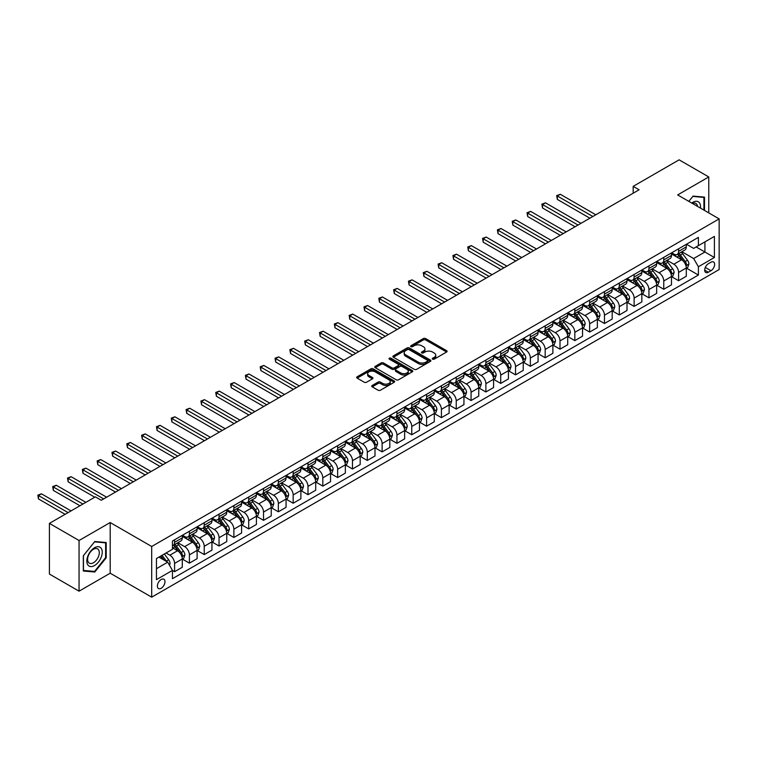 <?xml version="1.0" encoding="UTF-8"?>
<svg xmlns="http://www.w3.org/2000/svg" width="757" height="757" viewBox="0 0 757 757"><rect width="100%" height="100%" fill="white"/><g stroke="black" fill="none" stroke-linecap="round" stroke-linejoin="round"><path stroke-width="1.14" d="M432.607 359.159A1.154 0.662 0 0 0 434.244 359.159L446.611 352.024A1.646 0.946 0 0 0 447.094 351.352A1.646 0.946 0 0 0 446.611 350.68L425.652 338.578A1.646 0.946 0 0 0 423.324 338.578L410.956 345.722A1.154 0.662 0 0 0 410.625 346.186A1.154 0.662 0 0 0 410.956 346.659A1.154 0.662 0 0 0 412.593 346.659L414.193 345.741A5.271 3.037 0 0 1 421.64 345.741L423.39 346.744A5.271 3.037 0 0 1 424.932 348.892A5.271 3.037 0 0 1 423.39 351.049L421.781 351.967A1.154 0.662 0 0 0 421.45 352.44A1.154 0.662 0 0 0 421.781 352.913A1.154 0.662 0 0 0 423.418 352.913L425.018 351.986A5.271 3.037 0 0 1 432.465 351.986L434.215 352.999A5.271 3.037 0 0 1 435.758 355.147A5.271 3.037 0 0 1 434.215 357.295L432.607 358.222A1.154 0.662 0 0 0 432.275 358.686A1.154 0.662 0 0 0 432.607 359.159L432.607 358.222M161.184 588.265A5.365 3.094 120 0 0 164.685 583.533A5.365 3.094 120 0 0 163.872 579.237A5.365 3.094 120 0 0 161.184 579.502A5.365 3.094 120 0 0 157.674 584.234A5.365 3.094 120 0 0 158.497 588.53A5.365 3.094 120 0 0 161.184 588.265M372.226 385.483A1.646 0.946 0 0 0 371.744 386.165A1.646 0.946 0 0 0 372.226 386.836L378.103 390.224A1.646 0.946 0 0 0 380.43 390.224L394.17 382.294A1.646 0.946 0 0 0 394.652 381.623A1.646 0.946 0 0 0 394.17 380.951L373.22 368.858A1.646 0.946 0 0 0 370.883 368.858L357.153 376.787A1.646 0.946 0 0 0 356.67 377.459A1.646 0.946 0 0 0 357.153 378.131L364.249 382.228A1.646 0.946 0 0 0 366.577 382.228L372.463 378.831A1.646 0.946 0 0 0 372.936 378.159A1.646 0.946 0 0 0 372.463 377.488L368.933 375.453A4.4 2.545 0 0 1 367.647 373.655A4.4 2.545 0 0 1 370.362 371.308A4.4 2.545 0 0 1 375.169 371.867L388.956 379.825A4.4 2.545 0 0 1 390.252 381.623A4.4 2.545 0 0 1 387.527 383.969A4.4 2.545 0 0 1 382.73 383.421L380.43 382.096A1.646 0.946 0 0 0 378.103 382.096L372.226 385.483L372.226 386.836M110.191 522.538L79.059 540.507L49.413 523.39L49.413 574.061L79.059 591.179L110.191 573.2L151.693 597.169L151.693 546.497L110.191 522.538L110.191 573.2M708.77 212.897L708.77 176.949L677.647 194.918L719.15 218.887L151.693 546.497M708.77 176.949L679.124 159.831L633.174 186.364L633.174 193.205M49.413 523.39L95.363 496.866L101.296 500.282L639.097 189.789L633.174 186.364M414.306 369.321A1.646 0.946 0 0 0 416.634 369.321L430.373 361.392A1.646 0.946 0 0 0 430.856 360.72A1.646 0.946 0 0 0 430.373 360.048L409.414 347.955A1.646 0.946 0 0 0 407.086 347.955L393.356 355.885A1.646 0.946 0 0 0 392.874 356.556A1.646 0.946 0 0 0 393.356 357.228L414.306 369.321M389.798 359.414A1.154 0.662 0 0 1 390.972 359.575L390.972 358.203L412.272 370.504A1.646 0.946 0 0 1 412.754 371.176A1.646 0.946 0 0 1 412.272 371.848L398.532 379.777A1.646 0.946 0 0 1 396.204 379.777L375.254 367.675L375.254 366.331A1.646 0.946 0 0 0 374.772 367.003A1.646 0.946 0 0 0 375.254 367.675M375.254 366.331L381.131 362.944A1.646 0.946 0 0 1 383.458 362.944L391.956 367.845A1.646 0.946 0 0 0 394.283 367.845L398.182 365.593A1.646 0.946 0 0 0 398.665 364.921A1.646 0.946 0 0 0 398.182 364.249L389.335 359.14A1.154 0.662 0 0 1 389.003 358.676A1.154 0.662 0 0 1 389.713 358.061A1.154 0.662 0 0 1 390.972 358.203M710.965 262.225L708.363 263.729A5.195 3 120 0 0 704.966 268.309A5.195 3 120 0 0 705.761 272.482A5.195 3 120 0 0 708.363 272.217L710.965 270.713A5.195 3 120 0 0 714.362 266.133A5.195 3 120 0 0 713.567 261.969A5.195 3 120 0 0 710.965 262.225M151.693 597.169L719.15 269.549L719.15 218.887M686.476 244.256L693.649 248.391L698.399 245.656L698.399 237.367L172.454 541.028L172.454 549.308L156.444 558.552L156.444 579.644L172.454 570.399L172.454 578.679L698.399 275.028L698.399 266.748L693.649 258.525L681.858 251.721M698.399 245.656L714.409 236.411L714.409 257.503L698.399 266.748M79.059 540.507L79.059 591.179M696.147 246.962L704.918 252.024L704.918 241.89L714.409 236.411M693.649 258.525L704.918 252.024L714.409 257.503M156.444 568.687L167.704 562.177L158.932 557.114M172.454 570.466L174.583 571.696L174.583 563.416A6.709 3.87 -120 0 0 169.842 555.193L166.048 553.007M174.583 571.696L182.295 567.248L182.295 558.959A6.709 3.87 -120 0 0 177.545 550.746L172.454 547.803M182.475 559.13L189.411 563.142L189.411 554.853A6.709 3.87 -120 0 0 184.661 546.639L177.857 542.703M189.411 563.142L197.113 558.685L197.113 550.405A6.709 3.87 -120 0 0 192.373 542.192L182.295 536.372M197.293 550.576L204.229 554.578L204.229 546.299A6.709 3.87 -120 0 0 199.488 538.085L192.675 534.149M204.229 554.578L211.941 550.131L211.941 541.842A6.709 3.87 -120 0 0 207.2 533.628L197.113 527.809M212.121 542.021L219.057 546.024L219.057 537.735A6.709 3.87 -120 0 0 214.316 529.522L207.503 525.585M219.057 546.024L226.759 541.577L226.759 533.288A6.709 3.87 -120 0 0 222.019 525.074L211.941 519.255M226.939 533.458L233.875 537.461L233.875 529.181A6.709 3.87 -120 0 0 229.134 520.967L222.321 517.031M233.875 537.461L241.587 533.013L241.587 524.733A6.709 3.87 -120 0 0 236.846 516.511L226.759 510.691M241.767 524.904L248.703 528.906L248.703 520.617A6.709 3.87 -120 0 0 243.962 512.404L237.149 508.477M248.703 528.906L256.415 524.459L256.415 516.17A6.709 3.87 -120 0 0 251.665 507.956L241.587 502.137M256.585 516.34L263.531 520.343L263.531 512.063A6.709 3.87 -120 0 0 258.78 503.85L251.977 499.913M263.531 520.343L271.233 515.896L271.233 507.616A6.709 3.87 -120 0 0 266.492 499.393L256.415 493.573M271.413 507.786L278.349 511.789L278.349 503.509A6.709 3.87 -120 0 0 273.608 495.286L266.795 491.359M278.349 511.789L286.061 507.341L286.061 499.052A6.709 3.87 -120 0 0 281.32 490.839L271.233 485.019M286.241 499.223L293.177 503.235L293.177 494.946A6.709 3.87 -120 0 0 288.426 486.732L281.623 482.796M293.177 503.235L300.879 498.778L300.879 490.498A6.709 3.87 -120 0 0 296.138 482.275L286.061 476.456M301.059 490.668L307.995 494.671L307.995 486.391A6.709 3.87 -120 0 0 303.254 478.169L296.441 474.242M307.995 494.671L315.707 490.224L315.707 481.935A6.709 3.87 -120 0 0 310.966 473.721L300.879 467.902M315.887 482.105L322.823 486.117L322.823 477.828A6.709 3.87 -120 0 0 318.082 469.614L311.269 465.678M322.823 486.117L330.535 481.66L330.535 473.38A6.709 3.87 -120 0 0 325.784 465.167L315.707 459.348M330.705 473.551L337.65 477.553L337.65 469.274A6.709 3.87 -120 0 0 332.9 461.051L326.087 457.124M337.65 477.553L345.353 473.106L345.353 464.817A6.709 3.87 -120 0 0 340.612 456.603L330.535 450.784M345.533 464.987L352.469 468.999L352.469 460.71A6.709 3.87 -120 0 0 347.728 452.497L340.915 448.56M352.469 468.999L360.181 464.543L360.181 456.263A6.709 3.87 -120 0 0 355.43 448.049L345.353 442.23M360.36 456.433L367.296 460.436L367.296 452.156A6.709 3.87 -120 0 0 362.546 443.933L355.743 440.006M367.296 460.436L374.999 455.988L374.999 447.699A6.709 3.87 -120 0 0 370.258 439.486L360.181 433.666M375.179 447.879L382.115 451.882L382.115 443.593A6.709 3.87 -120 0 0 377.374 435.379L370.561 431.443M382.115 451.882L389.827 447.434L389.827 439.145A6.709 3.87 -120 0 0 385.086 430.932L374.999 425.112M390.006 439.315L396.942 443.318L396.942 435.038A6.709 3.87 -120 0 0 392.202 426.825L385.389 422.889M396.942 443.318L404.645 438.871L404.645 430.591A6.709 3.87 -120 0 0 399.904 422.368L389.827 416.549M404.825 430.761L411.761 434.764L411.761 426.475A6.709 3.87 -120 0 0 407.02 418.261L400.207 414.334M411.761 434.764L419.473 430.317L419.473 422.028A6.709 3.87 -120 0 0 414.732 413.814L404.645 407.995M419.652 422.198L426.588 426.2L426.588 417.921A6.709 3.87 -120 0 0 421.848 409.707L415.035 405.771M426.588 426.2L434.3 421.753L434.3 413.473A6.709 3.87 -120 0 0 429.55 405.25L419.473 399.431M434.471 413.644L441.416 417.646L441.416 409.357A6.709 3.87 -120 0 0 436.666 401.144L429.853 397.217M441.416 417.646L449.119 413.199L449.119 404.91A6.709 3.87 -120 0 0 444.378 396.696L434.3 390.877M449.298 405.08L456.234 409.092L456.234 400.803A6.709 3.87 -120 0 0 451.494 392.59L444.681 388.653M456.234 409.092L463.946 404.635L463.946 396.356A6.709 3.87 -120 0 0 459.196 388.133L449.119 382.313M464.126 396.526L471.062 400.529L471.062 392.249A6.709 3.87 -120 0 0 466.312 384.026L459.508 380.099M471.062 400.529L478.765 396.081L478.765 387.792A6.709 3.87 -120 0 0 474.024 379.579L463.946 373.759M478.944 387.963L485.88 391.975L485.88 383.685A6.709 3.87 -120 0 0 481.14 375.472L474.327 371.536M485.88 391.975L493.592 387.518L493.592 379.238A6.709 3.87 -120 0 0 488.852 371.025L478.765 365.196M493.772 379.408L500.708 383.411L500.708 375.131A6.709 3.87 -120 0 0 495.967 366.908L489.154 362.982M500.708 383.411L508.42 378.964L508.42 370.675A6.709 3.87 -120 0 0 503.67 362.461L493.592 356.642M508.59 370.845L515.526 374.857L515.526 366.568A6.709 3.87 -120 0 0 510.786 358.354L503.973 354.418M515.526 374.857L523.238 370.4L523.238 362.12A6.709 3.87 -120 0 0 518.498 353.907L508.42 348.088M523.418 362.291L530.354 366.293L530.354 358.014A6.709 3.87 -120 0 0 525.613 349.791L518.8 345.864M530.354 366.293L538.066 361.846L538.066 353.557A6.709 3.87 -120 0 0 533.316 345.343L523.238 339.524M538.236 353.737L545.182 357.739L545.182 349.45A6.709 3.87 -120 0 0 540.432 341.237L533.628 337.3M545.182 357.739L552.884 353.282L552.884 345.003A6.709 3.87 -120 0 0 548.144 336.789L538.066 330.97M553.064 345.173L560 349.176L560 340.896A6.709 3.87 -120 0 0 555.26 332.683L548.447 328.746M560 349.176L567.712 344.728L567.712 336.449A6.709 3.87 -120 0 0 562.971 328.226L552.884 322.406M567.892 336.619L574.828 340.622L574.828 332.332A6.709 3.87 -120 0 0 570.078 324.119L563.274 320.192M574.828 340.622L582.53 336.174L582.53 327.885A6.709 3.87 -120 0 0 577.79 319.672L567.712 313.852M582.71 328.055L589.646 332.058L589.646 323.778A6.709 3.87 -120 0 0 584.906 315.565L578.093 311.629M589.646 332.058L597.358 327.611L597.358 319.331A6.709 3.87 -120 0 0 592.617 311.108L582.53 305.289M597.538 319.501L604.474 323.504L604.474 315.215A6.709 3.87 -120 0 0 599.733 307.001L592.92 303.074M604.474 323.504L612.186 319.057L612.186 310.767A6.709 3.87 -120 0 0 607.436 302.554L597.358 296.735M612.356 310.938L619.302 314.95L619.302 306.661A6.709 3.87 -120 0 0 614.552 298.447L607.739 294.511M619.302 314.95L627.004 310.493L627.004 302.213A6.709 3.87 -120 0 0 622.263 293.99L612.186 288.171M627.184 302.384L634.12 306.386L634.12 298.107A6.709 3.87 -120 0 0 629.379 289.884L622.566 285.957M634.12 306.386L641.832 301.939L641.832 293.65A6.709 3.87 -120 0 0 637.082 285.436L627.004 279.617M642.012 293.82L648.948 297.832L648.948 289.543A6.709 3.87 -120 0 0 644.198 281.33L637.394 277.393M648.948 297.832L656.65 293.375L656.65 285.096A6.709 3.87 -120 0 0 651.909 276.873L641.832 271.053M656.83 285.266L663.766 289.269L663.766 280.989A6.709 3.87 -120 0 0 659.025 272.766L652.212 268.839M663.766 289.269L671.478 284.821L671.478 276.532A6.709 3.87 -120 0 0 666.737 268.319L656.65 262.499M671.658 276.702L678.594 280.715L678.594 272.425A6.709 3.87 -120 0 0 673.853 264.212L667.04 260.276M678.594 280.715L686.296 276.258L686.296 267.978A6.709 3.87 -120 0 0 681.555 259.765L671.478 253.945M671.658 252.81L673.853 254.078A6.709 3.87 -120 0 0 677.203 254.409A6.709 3.87 -120 0 0 678.594 251.343L678.594 248.807M656.83 261.373L659.025 262.632A6.709 3.87 -120 0 0 662.375 262.972A6.709 3.87 -120 0 0 663.766 259.897L663.766 257.361M642.012 269.927L644.198 271.195A6.709 3.87 -120 0 0 647.557 271.526A6.709 3.87 -120 0 0 648.948 268.451L648.948 265.925M627.184 278.491L629.379 279.749A6.709 3.87 -120 0 0 632.729 280.081A6.709 3.87 -120 0 0 634.12 277.015L634.12 274.479M612.356 287.045L614.552 288.313A6.709 3.87 -120 0 0 617.911 288.644A6.709 3.87 -120 0 0 619.302 285.569L619.302 283.042M597.538 295.599L599.733 296.867A6.709 3.87 -120 0 0 603.083 297.198A6.709 3.87 -120 0 0 604.474 294.132L604.474 291.596M582.71 304.163L584.906 305.431A6.709 3.87 -120 0 0 588.265 305.762A6.709 3.87 -120 0 0 589.646 302.686L589.646 300.16M567.892 312.717L570.078 313.985A6.709 3.87 -120 0 0 573.437 314.316A6.709 3.87 -120 0 0 574.828 311.25L574.828 308.714M553.064 321.28L555.26 322.548A6.709 3.87 -120 0 0 558.609 322.879A6.709 3.87 -120 0 0 560 319.804L560 317.268M538.236 329.834L540.432 331.102A6.709 3.87 -120 0 0 543.791 331.434A6.709 3.87 -120 0 0 545.182 328.368L545.182 325.832M523.418 338.398L525.613 339.666A6.709 3.87 -120 0 0 528.963 339.997A6.709 3.87 -120 0 0 530.354 336.922L530.354 334.386M508.59 346.952L510.786 348.22A6.709 3.87 -120 0 0 514.145 348.551A6.709 3.87 -120 0 0 515.526 345.485L515.526 342.949M493.772 355.516L495.967 356.774A6.709 3.87 -120 0 0 499.317 357.115A6.709 3.87 -120 0 0 500.708 354.039L500.708 351.503M478.944 364.07L481.14 365.338A6.709 3.87 -120 0 0 484.489 365.669A6.709 3.87 -120 0 0 485.88 362.603L485.88 360.067M464.126 372.633L466.312 373.892A6.709 3.87 -120 0 0 469.671 374.232A6.709 3.87 -120 0 0 471.062 371.157L471.062 368.621M449.298 381.187L451.494 382.455A6.709 3.87 -120 0 0 454.843 382.787A6.709 3.87 -120 0 0 456.234 379.711L456.234 377.185M434.471 389.741L436.666 391.009A6.709 3.87 -120 0 0 440.025 391.341A6.709 3.87 -120 0 0 441.416 388.275L441.416 385.739M419.652 398.305L421.848 399.573A6.709 3.87 -120 0 0 425.197 399.904A6.709 3.87 -120 0 0 426.588 396.829L426.588 394.302M404.825 406.859L407.02 408.127A6.709 3.87 -120 0 0 410.379 408.458A6.709 3.87 -120 0 0 411.761 405.392L411.761 402.856M390.006 415.423L392.202 416.691A6.709 3.87 -120 0 0 395.551 417.022A6.709 3.87 -120 0 0 396.942 413.947L396.942 411.42M375.179 423.977L377.374 425.245A6.709 3.87 -120 0 0 380.724 425.576A6.709 3.87 -120 0 0 382.115 422.51L382.115 419.974M360.351 432.54L362.546 433.808A6.709 3.87 -120 0 0 365.905 434.14A6.709 3.87 -120 0 0 367.296 431.064L367.296 428.528M345.533 441.094L347.728 442.362A6.709 3.87 -120 0 0 351.078 442.694A6.709 3.87 -120 0 0 352.469 439.628L352.469 437.092M330.705 449.658L332.9 450.926A6.709 3.87 -120 0 0 336.259 451.257A6.709 3.87 -120 0 0 337.65 448.182L337.65 445.646M315.887 458.212L318.082 459.48A6.709 3.87 -120 0 0 321.432 459.811A6.709 3.87 -120 0 0 322.823 456.745L322.823 454.209M301.059 466.776L303.254 468.034A6.709 3.87 -120 0 0 306.613 468.375A6.709 3.87 -120 0 0 307.995 465.3L307.995 462.764M286.241 475.33L288.426 476.598A6.709 3.87 -120 0 0 291.786 476.929A6.709 3.87 -120 0 0 293.177 473.854L293.177 471.327M271.413 483.884L273.608 485.152A6.709 3.87 -120 0 0 276.958 485.483A6.709 3.87 -120 0 0 278.349 482.417L278.349 479.881M256.585 492.447L258.78 493.715A6.709 3.87 -120 0 0 262.14 494.047A6.709 3.87 -120 0 0 263.531 490.971L263.531 488.445M241.767 501.002L243.962 502.269A6.709 3.87 -120 0 0 247.312 502.601A6.709 3.87 -120 0 0 248.703 499.535L248.703 496.999M226.939 509.565L229.134 510.833A6.709 3.87 -120 0 0 232.494 511.164A6.709 3.87 -120 0 0 233.875 508.089L233.875 505.562M212.121 518.119L214.316 519.387A6.709 3.87 -120 0 0 217.666 519.718A6.709 3.87 -120 0 0 219.057 516.653L219.057 514.117M197.293 526.683L199.488 527.951A6.709 3.87 -120 0 0 202.838 528.282A6.709 3.87 -120 0 0 204.229 525.207L204.229 522.671M182.475 535.237L184.661 536.505A6.709 3.87 -120 0 0 188.02 536.836A6.709 3.87 -120 0 0 189.411 533.77L189.411 531.234M686.476 268.148L698.399 275.028M677.203 254.409L684.915 249.961A6.709 3.87 -120 0 0 686.296 246.886L686.296 244.36M662.375 262.972L670.087 258.515A6.709 3.87 -120 0 0 671.478 255.45L671.478 252.914M647.557 271.526L655.259 267.079A6.709 3.87 -120 0 0 656.65 264.004L656.65 261.468M632.729 280.081L640.441 275.633A6.709 3.87 -120 0 0 641.832 272.567L641.832 270.031M617.911 288.644L625.613 284.197A6.709 3.87 -120 0 0 627.004 281.121L627.004 278.585M603.083 297.198L610.795 292.751A6.709 3.87 -120 0 0 612.186 289.685L612.186 287.149M588.265 305.762L595.967 301.314A6.709 3.87 -120 0 0 597.358 298.239L597.358 295.703M573.437 314.316L581.149 309.868A6.709 3.87 -120 0 0 582.53 306.793L582.53 304.267M558.609 322.879L566.321 318.423A6.709 3.87 -120 0 0 567.712 315.357L567.712 312.821M543.791 331.434L551.493 326.986A6.709 3.87 -120 0 0 552.884 323.911L552.884 321.384M528.963 339.997L536.675 335.54A6.709 3.87 -120 0 0 538.066 332.474L538.066 329.938M514.145 348.551L521.847 344.104A6.709 3.87 -120 0 0 523.238 341.029L523.238 338.502M499.317 357.115L507.029 352.658A6.709 3.87 -120 0 0 508.42 349.592L508.42 347.056M484.489 365.669L492.201 361.221A6.709 3.87 -120 0 0 493.592 358.146L493.592 355.61M469.671 374.232L477.383 369.776A6.709 3.87 -120 0 0 478.765 366.71L478.765 364.174M454.843 382.787L462.555 378.339A6.709 3.87 -120 0 0 463.946 375.264L463.946 372.728M440.025 391.341L447.728 386.893A6.709 3.87 -120 0 0 449.119 383.827L449.119 381.291M425.197 399.904L432.909 395.457A6.709 3.87 -120 0 0 434.3 392.381L434.3 389.846M410.379 408.458L418.082 404.011A6.709 3.87 -120 0 0 419.473 400.936L419.473 398.409M395.551 417.022L403.263 412.565A6.709 3.87 -120 0 0 404.645 409.499L404.645 406.963M380.724 425.576L388.436 421.129A6.709 3.87 -120 0 0 389.827 418.053L389.827 415.527M365.905 434.14L373.608 429.683A6.709 3.87 -120 0 0 374.999 426.617L374.999 424.081M351.078 442.694L358.79 438.246A6.709 3.87 -120 0 0 360.181 435.171L360.181 432.644M336.259 451.257L343.962 446.8A6.709 3.87 -120 0 0 345.353 443.734L345.353 441.199M321.432 459.811L329.144 455.364A6.709 3.87 -120 0 0 330.535 452.289L330.535 449.753M306.613 468.375L314.316 463.918A6.709 3.87 -120 0 0 315.707 460.852L315.707 458.316M291.786 476.929L299.498 472.482A6.709 3.87 -120 0 0 300.879 469.406L300.879 466.87M276.958 485.483L284.67 481.036A6.709 3.87 -120 0 0 286.061 477.97L286.061 475.434M262.14 494.047L269.842 489.599A6.709 3.87 -120 0 0 271.233 486.524L271.233 483.988M247.312 502.601L255.024 498.153A6.709 3.87 -120 0 0 256.415 495.078L256.415 492.552M232.494 511.164L240.196 506.707A6.709 3.87 -120 0 0 241.587 503.642L241.587 501.106M217.666 519.718L225.378 515.271A6.709 3.87 -120 0 0 226.759 512.196L226.759 509.669M202.838 528.282L210.55 523.825A6.709 3.87 -120 0 0 211.941 520.759L211.941 518.223M188.02 536.836L195.732 532.389A6.709 3.87 -120 0 0 197.113 529.313L197.113 526.787M172.454 545.665A6.709 3.87 -120 0 0 173.192 545.4L180.904 540.943A6.709 3.87 -120 0 0 182.295 537.877L182.295 535.341M173.192 545.4A6.709 3.87 -120 0 0 174.583 542.324L174.583 539.788M167.704 562.177L172.454 570.399M704.502 210.427L704.502 197.113L693.062 196.091L688.813 201.371M83.327 571.005L94.776 572.027L106.217 557.795L106.217 542.532L94.776 541.51L83.327 555.752L83.327 571.005M105.62 557.455L106.217 557.795M93.565 571.336L94.776 572.027M433.07 359.32L434.215 358.667A5.271 3.037 0 0 0 435.758 356.519L435.758 355.147M424.932 348.892L424.932 350.264A5.271 3.037 0 0 1 423.39 352.412L422.245 353.074M446.583 352.033L425.652 339.95A1.646 0.946 0 0 0 423.324 339.95L411.42 346.82M430.345 361.411L409.414 349.327A1.646 0.946 0 0 0 407.086 349.327L393.375 357.238M427.459 361.193A1.154 0.662 0 0 0 427.8 360.72A1.154 0.662 0 0 0 427.459 360.256L409.064 349.63A1.154 0.662 0 0 0 407.436 349.63L405.752 350.605A5.271 3.037 0 0 0 404.21 352.762A5.271 3.037 0 0 0 405.752 354.91L418.318 362.168A5.271 3.037 0 0 0 425.775 362.168L427.459 361.193L427.459 362.565A1.154 0.662 0 0 0 427.8 362.092L427.8 360.72M404.21 352.762L404.21 354.125A5.271 3.037 0 0 0 405.752 356.282L405.752 354.91M427.459 362.565L425.775 363.54A5.271 3.037 0 0 1 418.318 363.54L405.752 356.282M375.273 367.694L381.131 364.306L381.131 362.944M398.665 364.921L398.665 366.293A1.646 0.946 0 0 1 398.182 366.965L394.283 369.217A1.646 0.946 0 0 1 391.956 369.217L383.458 364.306A1.646 0.946 0 0 0 381.131 364.306M390.972 359.575L412.243 371.857M400.775 372.936A4.4 2.545 0 0 0 405.572 373.485A4.4 2.545 0 0 0 408.288 371.138A4.4 2.545 0 0 0 407.001 369.34L402.137 366.539A1.646 0.946 0 0 0 399.81 366.539L395.911 368.791A1.646 0.946 0 0 0 395.428 369.463A1.646 0.946 0 0 0 395.911 370.135L400.775 372.936L400.775 374.308A4.4 2.545 0 0 0 405.572 374.857A4.4 2.545 0 0 0 408.288 372.51L408.288 371.138M395.428 369.463L395.428 370.826A1.646 0.946 0 0 0 395.911 371.498L395.911 370.135M400.775 374.308L395.911 371.498M390.252 381.623L390.252 382.995A4.4 2.545 0 0 1 387.527 385.341A4.4 2.545 0 0 1 382.73 384.793L380.43 383.468A1.646 0.946 0 0 0 378.103 383.468L372.245 386.846M367.647 373.655L367.647 375.027A4.4 2.545 0 0 0 368.933 376.825L368.933 375.453M372.463 377.488L372.463 378.831L368.933 376.825M394.17 380.951L394.17 382.294L373.22 370.22A1.646 0.946 0 0 0 370.883 370.22L357.172 378.14L357.153 376.787M686.296 268.252L687.725 267.429L688.908 264.004A4.447 2.564 -120 0 0 687.488 260.219L682.644 253.756A12.831 7.409 -120 0 0 681.243 252.072M676.427 256.803A12.831 7.409 -120 0 0 673.796 254.049M685.899 265.527L686.514 264.193A4.447 2.564 -120 0 0 685.236 261.525L680.392 255.052A12.831 7.409 -120 0 0 678.991 253.377M677.799 254.068A10.645 6.151 60 0 1 679.549 256.055L683.647 261.525M595.816 214.78L560.303 194.275L557.332 195.987L557.332 199.403L589.883 218.205M677.572 254.201A12.831 7.409 60 0 1 678.972 255.875L682.189 260.171M557.332 199.403L556.679 195.609L592.854 216.493M556.679 195.609L560.303 194.275M671.478 276.807L672.897 275.983L674.09 272.567A4.447 2.564 -120 0 0 672.67 268.782L667.825 262.31A12.831 7.409 -120 0 0 666.425 260.635M661.599 265.357A12.831 7.409 -120 0 0 658.978 262.603M671.071 274.091L671.686 272.757A4.447 2.564 -120 0 0 670.418 270.079L665.564 263.616A12.831 7.409 -120 0 0 664.173 261.931M662.971 262.622A10.645 6.151 60 0 1 664.722 264.609L668.819 270.088M580.988 223.334L545.475 202.829L542.514 204.541L542.514 207.967L575.065 226.759M662.744 262.755A12.831 7.409 60 0 1 664.144 264.43L667.371 268.735M542.514 207.967L541.861 204.163L578.026 225.047M541.861 204.163L545.475 202.829M656.65 285.37L658.079 284.547L659.262 281.121A4.447 2.564 -120 0 0 657.842 277.336L652.998 270.874A12.831 7.409 -120 0 0 651.597 269.189M646.781 273.911A12.831 7.409 -120 0 0 644.15 271.167M656.253 282.645L656.858 281.311A4.447 2.564 -120 0 0 655.59 278.642L650.746 272.17A12.831 7.409 -120 0 0 649.345 270.495M648.153 271.186A10.645 6.151 60 0 1 649.903 273.173L654.001 278.642M566.17 231.897L530.648 211.392L527.686 213.095L527.686 216.521L560.237 235.313M647.926 271.318A12.831 7.409 60 0 1 649.317 272.993L652.543 277.289M527.686 216.521L527.033 212.726L563.208 233.61M527.033 212.726L530.648 211.392M641.832 293.924L643.251 293.101L644.434 289.685A4.447 2.564 -120 0 0 643.024 285.9L638.17 279.428A12.831 7.409 -120 0 0 636.769 277.753M631.953 282.475A12.831 7.409 -120 0 0 629.332 279.721M641.425 291.208L642.04 289.874A4.447 2.564 -120 0 0 640.763 287.196L635.918 280.724A12.831 7.409 -120 0 0 634.517 279.049M633.325 279.74A10.645 6.151 60 0 1 635.076 281.727L639.173 287.206M551.342 240.452L515.829 219.946L512.858 221.659L512.858 225.084L545.418 243.877M633.098 279.872A12.831 7.409 60 0 1 634.498 281.547L637.716 285.853M512.858 225.084L512.215 221.281L548.38 242.164M512.215 221.281L515.829 219.946M627.004 302.488L628.433 301.665L629.616 298.239A4.447 2.564 -120 0 0 628.196 294.454L623.352 287.982A12.831 7.409 -120 0 0 621.951 286.307M617.135 291.029A12.831 7.409 -120 0 0 614.504 288.285M626.597 299.763L627.212 298.428A4.447 2.564 -120 0 0 625.944 295.76L621.1 289.288A12.831 7.409 -120 0 0 619.699 287.613M618.507 288.303A10.645 6.151 60 0 1 620.248 290.291L624.355 295.76M536.524 249.015L501.002 228.51L498.04 230.213L498.04 233.639L530.591 252.431M618.27 288.436A12.831 7.409 60 0 1 619.671 290.111L622.897 294.407M498.04 233.639L497.387 229.844L533.553 250.718M497.387 229.844L501.002 228.51M700.452 208.09A10.901 6.293 120 0 0 699.496 202.914A10.901 6.293 120 0 0 691.718 203.046M697.528 206.406A8.251 4.769 120 0 0 696.8 204.305A8.251 4.769 120 0 0 695.872 203.444A8.251 4.769 120 0 0 692.475 203.482M692.797 196.423L703.915 197.426L703.915 210.086M703.177 197L703.915 197.426M688.842 201.39L692.825 196.432M94.54 547.737A10.901 6.293 120 0 0 86.828 561.088A10.901 6.293 120 0 0 94.54 565.536A10.901 6.293 120 0 0 102.242 552.184A10.901 6.293 120 0 0 94.54 547.737M93.452 549.27A8.251 4.769 120 0 0 88.067 556.546A8.251 4.769 120 0 0 89.326 563.161A8.251 4.769 120 0 0 93.452 562.754A8.251 4.769 120 0 0 98.845 555.477A8.251 4.769 120 0 0 97.577 548.863A8.251 4.769 120 0 0 93.452 549.27M105.62 557.625L94.54 571.421L83.45 570.428L83.45 555.647L94.54 541.851L105.62 542.845L105.62 557.625M104.892 542.419L105.62 542.845M612.186 311.042L613.605 310.219L614.788 306.793A4.447 2.564 -120 0 0 613.369 303.018L608.524 296.545A12.831 7.409 -120 0 0 607.123 294.87M602.307 299.592A12.831 7.409 -120 0 0 599.676 296.839M611.779 308.317L612.394 306.982A4.447 2.564 -120 0 0 611.117 304.314L606.272 297.842A12.831 7.409 -120 0 0 604.871 296.167M603.679 296.858A10.645 6.151 60 0 1 605.43 298.845L609.527 304.323M521.696 257.569L486.183 237.064L483.212 238.777L483.212 242.202L515.763 260.995M603.452 296.99A12.831 7.409 60 0 1 604.852 298.665L608.07 302.97M483.212 242.202L482.559 238.398L518.734 259.282M482.559 238.398L486.183 237.064M597.358 319.605L598.778 318.782L599.97 315.357A4.447 2.564 -120 0 0 598.55 311.572L593.706 305.099A12.831 7.409 -120 0 0 592.305 303.425M587.479 308.146A12.831 7.409 -120 0 0 584.858 305.402M596.951 316.88L597.566 315.546A4.447 2.564 -120 0 0 596.298 312.868L591.454 306.405A12.831 7.409 -120 0 0 590.053 304.73M588.851 305.421A10.645 6.151 60 0 1 590.602 307.408L594.709 312.878M506.878 266.123L471.356 245.618L468.394 247.331L468.394 250.756L500.945 269.549M588.624 305.554A12.831 7.409 60 0 1 590.025 307.228L593.251 311.524M468.394 250.756L467.741 246.962L503.907 267.836M467.741 246.962L471.356 245.618M582.53 328.16L583.959 327.336L585.142 323.911A4.447 2.564 -120 0 0 583.723 320.126L578.878 313.663A12.831 7.409 -120 0 0 577.477 311.988M572.661 316.71A12.831 7.409 -120 0 0 570.03 313.956M582.133 325.434L582.748 324.1A4.447 2.564 -120 0 0 581.471 321.432L576.626 314.959A12.831 7.409 -120 0 0 575.225 313.284M574.033 313.975A10.645 6.151 60 0 1 575.784 315.962L579.881 321.441M492.05 274.687L456.528 254.182L453.566 255.894L453.566 259.32L486.117 278.112M573.806 314.108A12.831 7.409 60 0 1 575.206 315.783L578.424 320.088M453.566 259.32L452.913 255.516L489.088 276.4M452.913 255.516L456.528 254.182M567.712 336.714L569.132 335.9L570.314 332.474A4.447 2.564 -120 0 0 568.904 328.689L564.06 322.217A12.831 7.409 -120 0 0 562.659 320.542M557.833 325.264A12.831 7.409 -120 0 0 555.212 322.52M567.305 333.998L567.92 332.664A4.447 2.564 -120 0 0 566.643 329.986L561.798 323.523A12.831 7.409 -120 0 0 560.398 321.848M559.205 322.529A10.645 6.151 60 0 1 560.956 324.516L565.053 329.995M477.222 283.241L441.71 262.736L438.748 264.448L438.748 267.874L471.299 286.666M558.978 322.662A12.831 7.409 60 0 1 560.379 324.346L563.596 328.642M438.748 267.874L438.095 264.07L474.26 284.954M438.095 264.07L441.71 262.736M552.884 345.277L554.313 344.454L555.496 341.029A4.447 2.564 -120 0 0 554.077 337.243L549.232 330.781A12.831 7.409 -120 0 0 547.831 329.106M543.015 333.828A12.831 7.409 -120 0 0 540.384 331.074M552.478 342.552L553.093 341.218A4.447 2.564 -120 0 0 551.825 338.549L546.98 332.077A12.831 7.409 -120 0 0 545.579 330.402M544.387 331.093A10.645 6.151 60 0 1 546.128 333.08L550.235 338.549M462.404 291.805L426.882 271.299L423.92 273.012L423.92 276.428L456.471 295.23M544.151 331.225A12.831 7.409 60 0 1 545.551 332.9L548.778 337.206M423.92 276.428L423.267 272.634L459.433 293.517M423.267 272.634L426.882 271.299M538.066 353.831L539.486 353.017L540.668 349.592A4.447 2.564 -120 0 0 539.249 345.807L534.404 339.335A12.831 7.409 -120 0 0 533.004 337.66M528.187 342.382A12.831 7.409 -120 0 0 525.566 339.638M537.659 351.116L538.274 349.781A4.447 2.564 -120 0 0 536.997 347.103L532.152 340.641A12.831 7.409 -120 0 0 530.752 338.966M529.559 339.647A10.645 6.151 60 0 1 531.31 341.634L535.407 347.113M447.576 300.359L412.063 279.853L409.092 281.566L409.092 284.992L441.653 303.784M529.332 339.779A12.831 7.409 60 0 1 530.733 341.464L533.95 345.76M409.092 284.992L408.439 281.188L444.614 302.071M408.439 281.188L412.063 279.853M523.238 362.395L524.658 361.572L525.85 358.146A4.447 2.564 -120 0 0 524.431 354.361L519.586 347.898A12.831 7.409 -120 0 0 518.185 346.214M513.369 350.945A12.831 7.409 -120 0 0 510.738 348.192M522.832 359.67L523.447 358.335A4.447 2.564 -120 0 0 522.179 355.667L517.334 349.195A12.831 7.409 -120 0 0 515.933 347.52M514.741 348.211A10.645 6.151 60 0 1 516.482 350.198L520.589 355.667M432.758 308.922L397.236 288.417L394.274 290.13L394.274 293.546L426.825 312.348M514.505 348.343A12.831 7.409 60 0 1 515.905 350.018L519.132 354.314M394.274 293.546L393.621 289.751L429.787 310.635M393.621 289.751L397.236 288.417M508.42 370.949L509.839 370.126L511.022 366.71A4.447 2.564 -120 0 0 509.603 362.925L504.758 356.452A12.831 7.409 -120 0 0 503.358 354.778M498.541 359.499A12.831 7.409 -120 0 0 495.911 356.746M508.013 368.233L508.628 366.899A4.447 2.564 -120 0 0 507.351 364.221L502.506 357.758A12.831 7.409 -120 0 0 501.106 356.074M499.913 356.765A10.645 6.151 60 0 1 501.664 358.752L505.761 364.231M417.93 317.476L382.417 296.971L379.446 298.684L379.446 302.109L411.997 320.902M499.686 356.897A12.831 7.409 60 0 1 501.087 358.572L504.304 362.877M379.446 302.109L378.793 298.305L414.968 319.189M378.793 298.305L382.417 296.971M493.592 379.512L495.012 378.689L496.204 375.264A4.447 2.564 -120 0 0 494.785 371.479L489.94 365.016A12.831 7.409 -120 0 0 488.539 363.332M483.714 368.053A12.831 7.409 -120 0 0 481.092 365.309M493.186 376.787L493.801 375.453A4.447 2.564 -120 0 0 492.533 372.785L487.688 366.312A12.831 7.409 -120 0 0 486.287 364.637M485.086 365.328A10.645 6.151 60 0 1 486.836 367.315L490.933 372.785M403.103 326.04L367.59 305.535L364.628 307.247L364.628 310.663L397.179 329.456M484.858 365.461A12.831 7.409 60 0 1 486.259 367.136L489.486 371.432M364.628 310.663L363.975 306.869L400.141 327.753M363.975 306.869L367.59 305.535M478.765 388.067L480.193 387.243L481.376 383.827A4.447 2.564 -120 0 0 479.957 380.042L475.112 373.57A12.831 7.409 -120 0 0 473.712 371.895M468.895 376.617A12.831 7.409 -120 0 0 466.265 373.863M478.367 385.351L478.973 384.017A4.447 2.564 -120 0 0 477.705 381.339L472.86 374.876A12.831 7.409 -120 0 0 471.46 373.192M470.267 373.882A10.645 6.151 60 0 1 472.018 375.869L476.115 381.348M388.284 334.594L352.762 314.089L349.8 315.801L349.8 319.227L382.351 338.019M470.04 374.015A12.831 7.409 60 0 1 471.441 375.69L474.658 379.995M349.8 319.227L349.147 315.423L385.322 336.307M349.147 315.423L352.762 314.089M463.946 396.63L465.366 395.807L466.549 392.381A4.447 2.564 -120 0 0 465.139 388.596L460.284 382.124A12.831 7.409 -120 0 0 458.893 380.449M454.068 385.171A12.831 7.409 -120 0 0 451.446 382.427M463.539 393.905L464.155 392.571A4.447 2.564 -120 0 0 462.877 389.902L458.032 383.43A12.831 7.409 -120 0 0 456.632 381.755M455.44 382.446A10.645 6.151 60 0 1 457.19 384.433L461.287 389.902M373.456 343.158L337.944 322.652L334.982 324.356L334.982 327.781L367.533 346.574M455.212 382.578A12.831 7.409 60 0 1 456.613 384.253L459.83 388.549M334.982 327.781L334.329 323.987L370.495 344.861M334.329 323.987L337.944 322.652M449.119 405.184L450.547 404.361L451.73 400.936A4.447 2.564 -120 0 0 450.311 397.16L445.466 390.688A12.831 7.409 -120 0 0 444.066 389.013M439.249 393.735A12.831 7.409 -120 0 0 436.619 390.981M448.712 402.459L449.327 401.125A4.447 2.564 -120 0 0 448.059 398.456L443.214 391.984A12.831 7.409 -120 0 0 441.814 390.309M440.621 391A10.645 6.151 60 0 1 442.362 392.987L446.469 398.466M358.638 351.712L323.116 331.206L320.154 332.919L320.154 336.345L352.705 355.137M440.385 391.132A12.831 7.409 60 0 1 441.785 392.807L445.012 397.113M320.154 336.345L319.501 332.541L355.667 353.424M319.501 332.541L323.116 331.206M434.3 413.748L435.72 412.925L436.903 409.499A4.447 2.564 -120 0 0 435.483 405.714L430.638 399.242A12.831 7.409 -120 0 0 429.238 397.567M424.422 402.289A12.831 7.409 -120 0 0 421.8 399.545M433.893 411.023L434.509 409.688A4.447 2.564 -120 0 0 433.231 407.011L428.386 400.548A12.831 7.409 -120 0 0 426.986 398.873M425.794 399.564A10.645 6.151 60 0 1 427.544 401.551L431.641 407.02M343.81 360.275L308.298 339.761L305.326 341.473L305.326 344.899L337.887 363.691M425.566 399.696A12.831 7.409 60 0 1 426.967 401.371L430.184 405.667M305.326 344.899L304.674 341.104L340.849 361.978M304.674 341.104L308.298 339.761M419.473 422.302L420.892 421.479L422.084 418.053A4.447 2.564 -120 0 0 420.665 414.268L415.82 407.805A12.831 7.409 -120 0 0 414.42 406.13M409.594 410.852A12.831 7.409 -120 0 0 406.973 408.099M419.066 419.577L419.681 418.243A4.447 2.564 -120 0 0 418.413 415.574L413.568 409.102A12.831 7.409 -120 0 0 412.168 407.427M410.966 408.118A10.645 6.151 60 0 1 412.716 410.105L416.823 415.584M328.992 368.829L293.47 348.324L290.508 350.037L290.508 353.462L323.059 372.255M410.739 408.25A12.831 7.409 60 0 1 412.139 409.925L415.366 414.23M290.508 353.462L289.855 349.658L326.021 370.542M289.855 349.658L293.47 348.324M404.645 430.856L406.074 430.042L407.257 426.617A4.447 2.564 -120 0 0 405.837 422.832L400.992 416.359A12.831 7.409 -120 0 0 399.592 414.685M394.776 419.406A12.831 7.409 -120 0 0 392.145 416.662M404.247 428.14L404.863 426.806A4.447 2.564 -120 0 0 403.585 424.128L398.74 417.665A12.831 7.409 -120 0 0 397.34 415.99M396.148 416.672A10.645 6.151 60 0 1 397.898 418.668L401.995 424.138M314.164 377.383L278.652 356.878L275.68 358.591L275.68 362.016L308.231 380.809M395.92 416.804A12.831 7.409 60 0 1 397.321 418.489L400.538 422.785M275.68 362.016L275.028 358.212L311.203 379.096M275.028 358.212L278.652 356.878M389.827 439.42L391.246 438.596L392.438 435.171A4.447 2.564 -120 0 0 391.019 431.386L386.174 424.923A12.831 7.409 -120 0 0 384.774 423.248M379.948 427.97A12.831 7.409 -120 0 0 377.327 425.216M389.42 436.694L390.035 435.36A4.447 2.564 -120 0 0 388.767 432.692L383.913 426.219A12.831 7.409 -120 0 0 382.522 424.545M381.32 425.235A10.645 6.151 60 0 1 383.07 427.222L387.168 432.692M299.337 385.947L263.824 365.442L260.862 367.154L260.862 370.58L293.413 389.372M381.093 425.368A12.831 7.409 60 0 1 382.493 427.043L385.71 431.348M260.862 370.58L260.209 366.776L296.375 387.66M260.209 366.776L263.824 365.442M374.999 447.974L376.428 447.16L377.611 443.734A4.447 2.564 -120 0 0 376.191 439.949L371.346 433.477A12.831 7.409 -120 0 0 369.946 431.802M365.129 436.524A12.831 7.409 -120 0 0 362.499 433.78M374.592 445.258L375.207 443.924A4.447 2.564 -120 0 0 373.939 441.246L369.094 434.783A12.831 7.409 -120 0 0 367.694 433.108M366.502 433.789A10.645 6.151 60 0 1 368.243 435.777L372.349 441.255M284.518 394.501L248.996 373.996L246.034 375.709L246.034 379.134L278.585 397.927M366.274 433.922A12.831 7.409 60 0 1 367.665 435.606L370.892 439.902M246.034 379.134L245.382 375.33L281.557 396.214M245.382 375.33L248.996 373.996M360.181 456.537L361.6 455.714L362.783 452.289A4.447 2.564 -120 0 0 361.363 448.504L356.519 442.041A12.831 7.409 -120 0 0 355.118 440.366M350.302 445.088A12.831 7.409 -120 0 0 347.681 442.334M359.774 453.812L360.389 452.478A4.447 2.564 -120 0 0 359.111 449.809L354.267 443.337A12.831 7.409 -120 0 0 352.866 441.662M351.674 442.353A10.645 6.151 60 0 1 353.424 444.34L357.522 449.809M269.691 403.065L234.178 382.559L231.207 384.272L231.207 387.688L263.767 406.49M351.447 442.485A12.831 7.409 60 0 1 352.847 444.16L356.064 448.456M231.207 387.688L230.563 383.894L266.729 404.777M230.563 383.894L234.178 382.559M345.353 465.091L346.782 464.268L347.965 460.852A4.447 2.564 -120 0 0 346.545 457.067L341.7 450.595A12.831 7.409 -120 0 0 340.3 448.92M335.483 453.642A12.831 7.409 -120 0 0 332.853 450.898M344.946 462.376L345.561 461.041A4.447 2.564 -120 0 0 344.293 458.363L339.448 451.901A12.831 7.409 -120 0 0 338.048 450.216M336.856 450.907A10.645 6.151 60 0 1 338.597 452.894L342.703 458.373M254.872 411.619L219.35 391.114L216.388 392.826L216.388 396.252L248.939 415.044M336.619 451.04A12.831 7.409 60 0 1 338.019 452.714L341.246 457.02M216.388 396.252L215.736 392.448L251.901 413.331M215.736 392.448L219.35 391.114M330.535 473.655L331.954 472.832L333.137 469.406A4.447 2.564 -120 0 0 331.717 465.621L326.873 459.158A12.831 7.409 -120 0 0 325.472 457.474M320.656 462.196A12.831 7.409 -120 0 0 318.025 459.452M330.128 470.93L330.743 469.595A4.447 2.564 -120 0 0 329.465 466.927L324.621 460.455A12.831 7.409 -120 0 0 323.22 458.78M322.028 459.471A10.645 6.151 60 0 1 323.778 461.458L327.876 466.927M240.045 420.182L204.532 399.677L201.561 401.39L201.561 404.806L234.112 423.598M321.801 459.603A12.831 7.409 60 0 1 323.201 461.278L326.418 465.574M201.561 404.806L200.908 401.011L237.083 421.895M200.908 401.011L204.532 399.677M315.707 482.209L317.126 481.386L318.318 477.97A4.447 2.564 -120 0 0 316.899 474.185L312.054 467.712A12.831 7.409 -120 0 0 310.654 466.038M305.828 470.759A12.831 7.409 -120 0 0 303.207 468.006M315.3 479.493L315.915 478.159A4.447 2.564 -120 0 0 314.647 475.481L309.802 469.018A12.831 7.409 -120 0 0 308.402 467.334M307.2 468.025A10.645 6.151 60 0 1 308.951 470.012L313.057 475.491M225.226 428.736L189.704 408.231L186.742 409.944L186.742 413.369L219.293 432.162M306.973 468.157A12.831 7.409 60 0 1 308.373 469.832L311.6 474.137M186.742 413.369L186.09 409.565L222.255 430.449M186.09 409.565L189.704 408.231M300.879 490.773L302.308 489.949L303.491 486.524A4.447 2.564 -120 0 0 302.071 482.739L297.227 476.276A12.831 7.409 -120 0 0 295.826 474.592M291.01 479.313A12.831 7.409 -120 0 0 288.379 476.569M300.482 488.047L301.087 486.713A4.447 2.564 -120 0 0 299.819 484.045L294.975 477.572A12.831 7.409 -120 0 0 293.574 475.898M292.382 476.588A10.645 6.151 60 0 1 294.132 478.575L298.23 484.045M210.399 437.3L174.876 416.795L171.915 418.498L171.915 421.923L204.466 440.716M292.155 476.721A12.831 7.409 60 0 1 293.555 478.396L296.772 482.692M171.915 421.923L171.262 418.129L207.437 439.003M171.262 418.129L174.876 416.795M286.061 499.327L287.48 498.503L288.663 495.078A4.447 2.564 -120 0 0 287.253 491.302L282.408 484.83A12.831 7.409 -120 0 0 281.008 483.155M276.182 487.877A12.831 7.409 -120 0 0 273.561 485.123M285.654 496.601L286.269 495.277A4.447 2.564 -120 0 0 284.992 492.599L280.147 486.126A12.831 7.409 -120 0 0 278.746 484.452M277.554 485.142A10.645 6.151 60 0 1 279.305 487.129L283.402 492.608M195.571 445.854L160.058 425.349L157.096 427.062L157.096 430.487L189.647 449.28M277.327 485.275A12.831 7.409 60 0 1 278.727 486.95L281.945 491.255M157.096 430.487L156.444 426.683L192.609 447.567M156.444 426.683L160.058 425.349M271.233 507.89L272.662 507.067L273.845 503.642A4.447 2.564 -120 0 0 272.425 499.857L267.581 493.384A12.831 7.409 -120 0 0 266.18 491.709M261.364 496.431A12.831 7.409 -120 0 0 258.733 493.687M270.826 505.165L271.441 503.831A4.447 2.564 -120 0 0 270.173 501.153L265.328 494.69A12.831 7.409 -120 0 0 263.928 493.015M262.736 493.706A10.645 6.151 60 0 1 264.477 495.693L268.584 501.162M180.753 454.418L145.23 433.903L142.269 435.616L142.269 439.041L174.82 457.834M262.499 493.838A12.831 7.409 60 0 1 263.9 495.513L267.126 499.809M142.269 439.041L141.616 435.247L177.781 456.121M141.616 435.247L145.23 433.903M256.415 516.444L257.834 515.621L259.017 512.196A4.447 2.564 -120 0 0 257.598 508.411L252.753 501.948A12.831 7.409 -120 0 0 251.352 500.273M246.536 504.995A12.831 7.409 -120 0 0 243.915 502.241M256.008 513.719L256.623 512.385A4.447 2.564 -120 0 0 255.346 509.716L250.501 503.244A12.831 7.409 -120 0 0 249.1 501.569M247.908 502.26A10.645 6.151 60 0 1 249.659 504.247L253.756 509.726M165.925 462.972L130.412 442.467L127.441 444.179L127.441 447.605L160.001 466.397M247.681 502.393A12.831 7.409 60 0 1 249.081 504.067L252.299 508.373M127.441 447.605L126.788 443.801L162.963 464.684M126.788 443.801L130.412 442.467M241.587 525.008L243.006 524.185L244.199 520.759A4.447 2.564 -120 0 0 242.779 516.974L237.935 510.502A12.831 7.409 -120 0 0 236.534 508.827M231.718 513.549A12.831 7.409 -120 0 0 229.087 510.805M241.18 522.283L241.795 520.948A4.447 2.564 -120 0 0 240.527 518.271L235.682 511.808A12.831 7.409 -120 0 0 234.282 510.133M233.09 510.814A10.645 6.151 60 0 1 234.831 512.811L238.938 518.28M151.107 471.526L115.584 451.021L112.623 452.733L112.623 456.159L145.174 474.951M232.853 510.947A12.831 7.409 60 0 1 234.254 512.631L237.48 516.927M112.623 456.159L111.97 452.355L148.135 473.239M111.97 452.355L115.584 451.021M226.759 533.562L228.188 532.739L229.371 529.313A4.447 2.564 -120 0 0 227.952 525.528L223.107 519.065A12.831 7.409 -120 0 0 221.706 517.391M216.89 522.112A12.831 7.409 -120 0 0 214.259 519.359M226.362 530.837L226.977 529.503A4.447 2.564 -120 0 0 225.7 526.834L220.855 520.362A12.831 7.409 -120 0 0 219.454 518.687M218.262 519.378A10.645 6.151 60 0 1 220.013 521.365L224.11 526.834M136.279 480.089L100.766 459.584L97.795 461.297L97.795 464.722L130.346 483.515M218.035 519.51A12.831 7.409 60 0 1 219.435 521.185L222.653 525.49M97.795 464.722L97.142 460.918L133.317 481.802M97.142 460.918L100.766 459.584M211.941 542.116L213.36 541.302L214.553 537.877A4.447 2.564 -120 0 0 213.133 534.092L208.289 527.62A12.831 7.409 -120 0 0 206.888 525.945M202.062 530.666A12.831 7.409 -120 0 0 199.441 527.922M211.534 539.4L212.149 538.066A4.447 2.564 -120 0 0 210.881 535.388L206.027 528.925A12.831 7.409 -120 0 0 204.636 527.251M203.434 527.932A10.645 6.151 60 0 1 205.185 529.919L209.282 535.398M121.451 488.644L85.938 468.138L82.977 469.851L82.977 473.276L115.528 492.069M203.207 528.064A12.831 7.409 60 0 1 204.608 529.749L207.834 534.045M82.977 473.276L82.324 469.472L118.489 490.356M82.324 469.472L85.938 468.138M197.113 550.68L198.542 549.856L199.725 546.431A4.447 2.564 -120 0 0 198.306 542.646L193.461 536.183A12.831 7.409 -120 0 0 192.06 534.508M187.244 539.23A12.831 7.409 -120 0 0 184.613 536.476M196.716 547.954L197.322 546.62A4.447 2.564 -120 0 0 196.054 543.952L191.209 537.479A12.831 7.409 -120 0 0 189.808 535.805M188.616 536.495A10.645 6.151 60 0 1 190.367 538.482L194.464 543.952M106.633 497.207L71.111 476.702L68.149 478.415L68.149 481.831L94.776 497.207M188.389 536.628A12.831 7.409 60 0 1 189.789 538.303L193.007 542.599M68.149 481.831L67.496 478.036L103.671 498.92M67.496 478.036L71.111 476.702M182.295 559.234L183.714 558.42L184.897 554.995A4.447 2.564 -120 0 0 183.487 551.21L178.633 544.737A12.831 7.409 -120 0 0 177.242 543.062M181.888 556.518L182.503 555.184A4.447 2.564 -120 0 0 181.226 552.506L176.381 546.043A12.831 7.409 -120 0 0 174.981 544.359M173.788 545.049A10.645 6.151 60 0 1 175.539 547.037L179.636 552.515M85.882 502.336L56.292 485.256L53.331 486.969L53.331 490.394L79.949 505.761M173.561 545.182A12.831 7.409 60 0 1 174.962 546.857L178.179 551.162M53.331 490.394L52.678 486.59L82.91 504.048M52.678 486.59L56.292 485.256M169.483 565.261L170.079 563.549A4.447 2.564 -120 0 0 168.66 559.764L164.335 553.992M71.054 510.899L41.465 493.819L38.503 495.532L38.503 498.948L65.121 514.325M166.814 561.666A4.447 2.564 -120 0 0 166.408 561.069L162.083 555.297M160.967 555.941L164.08 560.085M160.654 556.121L163.294 559.631M38.503 498.948L37.85 495.154L68.092 512.612M37.85 495.154L41.465 493.819M169.842 555.193L177.545 550.746M184.661 546.639L192.373 542.192M199.488 538.085L207.2 533.628M214.316 529.522L222.019 525.074M229.134 520.967L236.846 516.511M243.962 512.404L251.665 507.956M258.78 503.85L266.492 499.393M273.608 495.286L281.32 490.839M288.426 486.732L296.138 482.275M303.254 478.169L310.966 473.721M318.082 469.614L325.784 465.167M332.9 461.051L340.612 456.603M347.728 452.497L355.43 448.049M362.546 443.933L370.258 439.486M377.374 435.379L385.086 430.932M392.202 426.825L399.904 422.368M407.02 418.261L414.732 413.814M421.848 409.707L429.55 405.25M436.666 401.144L444.378 396.696M451.494 392.59L459.196 388.133M466.312 384.026L474.024 379.579M481.14 375.472L488.852 371.025M495.967 366.908L503.67 362.461M510.786 358.354L518.498 353.907M525.613 349.791L533.316 345.343M540.432 341.237L548.144 336.789M555.26 332.683L562.971 328.226M570.078 324.119L577.79 319.672M584.906 315.565L592.617 311.108M599.733 307.001L607.436 302.554M614.552 298.447L622.263 293.99M629.379 289.884L637.082 285.436M644.198 281.33L651.909 276.873M659.025 272.766L666.737 268.319M673.853 264.212L681.555 259.765M678.594 251.343L686.296 246.886M678.594 272.425L686.296 267.978M663.766 280.989L671.478 276.532M663.766 259.897L671.478 255.45M648.948 289.543L656.65 285.096M648.948 268.451L656.65 264.004M634.12 298.107L641.832 293.65M634.12 277.015L641.832 272.567M619.302 306.661L627.004 302.213M619.302 285.569L627.004 281.121M604.474 315.215L612.186 310.767M604.474 294.132L612.186 289.685M589.646 323.778L597.358 319.331M589.646 302.686L597.358 298.239M574.828 332.332L582.53 327.885M574.828 311.25L582.53 306.793M560 340.896L567.712 336.449M560 319.804L567.712 315.357M545.182 349.45L552.884 345.003M545.182 328.368L552.884 323.911M530.354 358.014L538.066 353.557M530.354 336.922L538.066 332.474M515.526 366.568L523.238 362.12M515.526 345.485L523.238 341.029M500.708 375.131L508.42 370.675M500.708 354.039L508.42 349.592M485.88 383.685L493.592 379.238M485.88 362.603L493.592 358.146M471.062 392.249L478.765 387.792M471.062 371.157L478.765 366.71M456.234 400.803L463.946 396.356M456.234 379.711L463.946 375.264M441.416 409.357L449.119 404.91M441.416 388.275L449.119 383.827M426.588 417.921L434.3 413.473M426.588 396.829L434.3 392.381M411.761 426.475L419.473 422.028M411.761 405.392L419.473 400.936M396.942 435.038L404.645 430.591M396.942 413.947L404.645 409.499M382.115 443.593L389.827 439.145M382.115 422.51L389.827 418.053M367.296 452.156L374.999 447.699M367.296 431.064L374.999 426.617M352.469 460.71L360.181 456.263M352.469 439.628L360.181 435.171M337.65 469.274L345.353 464.817M337.65 448.182L345.353 443.734M322.823 477.828L330.535 473.38M322.823 456.745L330.535 452.289M307.995 486.391L315.707 481.935M307.995 465.3L315.707 460.852M293.177 494.946L300.879 490.498M293.177 473.854L300.879 469.406M278.349 503.509L286.061 499.052M278.349 482.417L286.061 477.97M263.531 512.063L271.233 507.616M263.531 490.971L271.233 486.524M248.703 520.617L256.415 516.17M248.703 499.535L256.415 495.078M233.875 529.181L241.587 524.733M233.875 508.089L241.587 503.642M219.057 537.735L226.759 533.288M219.057 516.653L226.759 512.196M204.229 546.299L211.941 541.842M204.229 525.207L211.941 520.759M189.411 554.853L197.113 550.405M189.411 533.77L197.113 529.313M174.583 563.416L182.295 558.959M174.583 542.324L182.295 537.877M705.278 267.429L710.965 270.713M704.682 270.098L708.363 272.217M434.215 358.667L434.215 357.295M421.781 352.913L421.781 351.967M423.39 352.412L423.39 351.049M410.956 346.659L410.956 345.722M423.324 339.95L423.324 338.578M425.652 339.95L425.652 338.578M446.611 352.024L446.611 350.68M393.356 357.228L393.356 355.885M407.086 349.327L407.086 347.955M409.414 349.327L409.414 347.955M430.373 361.392L430.373 360.048M418.318 363.54L418.318 362.168M425.775 363.54L425.775 362.168M383.458 364.306L383.458 362.944M391.956 369.217L391.956 367.845M394.283 369.217L394.283 367.845M398.182 366.965L398.182 365.593M412.272 371.848L412.272 370.504M378.103 383.468L378.103 382.096M380.43 383.468L380.43 382.096M382.73 384.793L382.73 383.421M370.883 370.22L370.883 368.858M373.22 370.22L373.22 368.858M685.965 265.773L688.879 264.089M680.392 255.052L682.644 253.756M676.9 257.068L678.972 255.875M685.236 261.525L687.488 260.219M684.886 263.256L686.514 264.193M671.147 274.327L674.052 272.652M665.564 263.616L667.825 262.31M662.072 265.631L664.144 264.43M670.418 270.079L672.67 268.782M670.059 271.82L671.686 272.757M656.319 282.891L659.233 281.207M650.746 272.17L652.998 270.874M647.254 274.185L649.317 272.993M655.59 278.642L657.842 277.336M655.24 280.374L656.858 281.311M641.501 291.445L644.406 289.77M635.918 280.724L638.17 279.428M632.426 282.749L634.498 281.547M640.763 287.196L643.024 285.9M640.413 288.928L642.04 289.874M626.673 300.009L629.587 298.324M621.1 289.288L623.352 287.982M617.598 291.303L619.671 290.111M625.944 295.76L628.196 294.454M625.594 297.492L627.212 298.428M611.845 308.563L614.76 306.888M606.272 297.842L608.524 296.545M602.78 299.867L604.852 298.665M611.117 304.314L613.369 303.018M610.767 306.046L612.394 306.982M597.027 317.126L599.941 315.442M591.454 306.405L593.706 305.099M587.952 308.421L590.025 307.228M596.298 312.868L598.55 311.572M595.939 314.609L597.566 315.546M582.199 325.68L585.114 323.996M576.626 314.959L578.878 313.663M573.134 316.984L575.206 315.783M581.471 321.432L583.723 320.126M581.121 323.163L582.748 324.1M567.381 334.244L570.286 332.56M561.798 323.523L564.06 322.217M558.306 325.538L560.379 324.346M566.643 329.986L568.904 328.689M566.293 331.727L567.92 332.664M552.553 342.798L555.468 341.114M546.98 332.077L549.232 330.781M543.488 334.092L545.551 332.9M551.825 338.549L554.077 337.243M551.474 340.281L553.093 341.218M537.735 351.352L540.64 349.677M532.152 340.641L534.404 339.335M528.66 342.656L530.733 341.464M536.997 347.103L539.249 345.807M536.647 348.845L538.274 349.781M522.907 359.916L525.822 358.231M517.334 349.195L519.586 347.898M513.833 351.21L515.905 350.018M522.179 355.667L524.431 354.361M521.828 357.399L523.447 358.335M508.079 368.47L510.994 366.795M502.506 357.758L504.758 356.452M499.014 359.774L501.087 358.572M507.351 364.221L509.603 362.925M507.001 365.962L508.628 366.899M493.261 377.033L496.176 375.349M487.688 366.312L489.94 365.016M484.187 368.328L486.259 367.136M492.533 372.785L494.785 371.479M492.173 374.516L493.801 375.453M478.433 385.587L481.348 383.913M472.86 374.876L475.112 373.57M469.368 376.891L471.441 375.69M477.705 381.339L479.957 380.042M477.355 383.07L478.973 384.017M463.615 394.151L466.52 392.467M458.032 383.43L460.284 382.124M454.541 385.445L456.613 384.253M462.877 389.902L465.139 388.596M462.527 391.634L464.155 392.571M448.787 402.705L451.702 401.03M443.214 391.984L445.466 390.688M439.722 394.009L441.785 392.807M448.059 398.456L450.311 397.16M447.709 400.188L449.327 401.125M433.969 411.269L436.874 409.584M428.386 400.548L430.638 399.242M424.895 402.563L426.967 401.371M433.231 407.011L435.483 405.714M432.881 408.752L434.509 409.688M419.141 419.823L422.056 418.138M413.568 409.102L415.82 407.805M410.067 411.127L412.139 409.925M418.413 415.574L420.665 414.268M418.053 417.306L419.681 418.243M404.314 428.386L407.228 426.702M398.74 417.665L400.992 416.359M395.249 419.681L397.321 418.489M403.585 424.128L405.837 422.832M403.235 425.869L404.863 426.806M389.495 436.94L392.4 435.256M383.913 426.219L386.174 424.923M380.421 428.235L382.493 427.043M388.767 432.692L391.019 431.386M388.407 434.423L390.035 435.36M374.668 445.495L377.582 443.82M369.094 434.783L371.346 433.477M365.603 436.798L367.665 435.606M373.939 441.246L376.191 439.949M373.589 442.987L375.207 443.924M359.849 454.058L362.754 452.374M354.267 443.337L356.519 442.041M350.775 445.353L352.847 444.16M359.111 449.809L361.363 448.504M358.761 451.541L360.389 452.478M345.022 462.612L347.936 460.937M339.448 451.901L341.7 450.595M335.947 453.916L338.019 452.714M344.293 458.363L346.545 457.067M343.943 460.105L345.561 461.041M330.194 471.176L333.108 469.491M324.621 460.455L326.873 459.158M321.129 462.47L323.201 461.278M329.465 466.927L331.717 465.621M329.115 468.659L330.743 469.595M315.376 479.73L318.29 478.055M309.802 469.018L312.054 467.712M306.301 471.034L308.373 469.832M314.647 475.481L316.899 474.185M314.287 477.222L315.915 478.159M300.548 488.293L303.462 486.609M294.975 477.572L297.227 476.276M291.483 479.588L293.555 478.396M299.819 484.045L302.071 482.739M299.469 485.776L301.087 486.713M285.73 496.847L288.635 495.173M280.147 486.126L282.408 484.83M276.655 488.151L278.727 486.95M284.992 492.599L287.253 491.302M284.641 494.33L286.269 495.277M270.902 505.411L273.816 503.727M265.328 494.69L267.581 493.384M261.837 496.706L263.9 495.513M270.173 501.153L272.425 499.857M269.823 502.894L271.441 503.831M256.084 513.965L258.989 512.281M250.501 503.244L252.753 501.948M247.009 505.269L249.081 504.067M255.346 509.716L257.598 508.411M254.995 511.448L256.623 512.385M241.256 522.529L244.17 520.844M235.682 511.808L237.935 510.502M232.181 513.823L234.254 512.631M240.527 518.271L242.779 516.974M240.177 520.012L241.795 520.948M226.428 531.083L229.343 529.398M220.855 520.362L223.107 519.065M217.363 522.377L219.435 521.185M225.7 526.834L227.952 525.528M225.349 528.566L226.977 529.503M211.61 539.637L214.515 537.962M206.027 528.925L208.289 527.62M202.535 530.941L204.608 529.749M210.881 535.388L213.133 534.092M210.522 537.129L212.149 538.066M196.782 548.2L199.697 546.516M191.209 537.479L193.461 536.183M187.717 539.495L189.789 538.303M196.054 543.952L198.306 542.646M195.703 545.683L197.322 546.62M181.964 556.755L184.869 555.08M176.381 546.043L178.633 544.737M172.889 548.059L174.962 546.857M181.226 552.506L183.487 551.21M180.876 554.247L182.503 555.184M168.925 564.287L170.051 563.634M166.408 561.069L168.66 559.764"/></g></svg>
